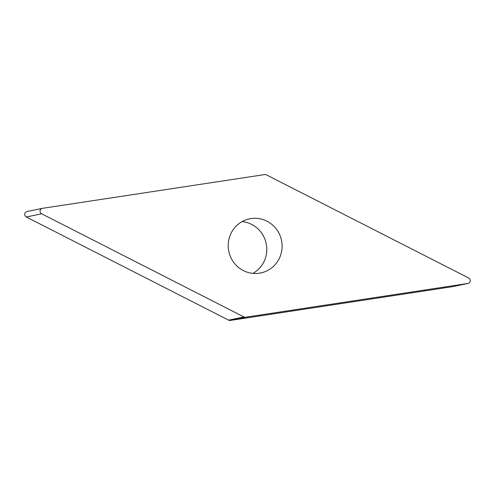 <?xml version="1.0" encoding="UTF-8"?>
<svg xmlns="http://www.w3.org/2000/svg" width="495" height="495" viewBox="0 0 495 495"><rect width="100%" height="100%" fill="white"/><g stroke="black" fill="none" stroke-linecap="round" stroke-linejoin="round"><path stroke-width="0.74" d="M42.285 208.358L26.965 211.563A2.902 2.828 78.2 0 0 26.322 216.996L228.628 320.154A2.902 2.828 78.2 0 0 230.311 320.426L452.566 286.667A2.902 2.828 78.2 0 0 452.715 286.642L468.035 283.437A2.902 2.828 -101.8 0 1 467.886 283.462L245.631 317.221A2.902 2.828 -101.8 0 1 243.948 316.949L41.636 213.791A2.902 2.828 -101.8 0 1 42.434 208.333L264.689 174.574A2.902 2.828 -101.8 0 1 266.372 174.846L468.678 278.004A2.902 2.828 -101.8 0 1 468.035 283.437M242.086 221.618A27.633 26.916 -101.8 0 1 266.496 253.459A27.633 26.916 -101.8 0 1 252.914 273.382M281.81 250.253A27.633 26.916 78.2 0 0 249.499 218.846A27.633 26.916 78.2 0 0 228.504 241.541A27.633 26.916 78.2 0 0 260.822 272.949A27.633 26.916 78.2 0 0 281.81 250.253M452.863 286.605A2.902 2.828 -101.8 0 1 452.566 286.667L230.311 320.426A2.902 2.828 -101.8 0 1 228.628 320.154L26.322 216.996A2.902 2.828 -101.8 0 1 27.114 211.538M245.631 317.221L230.311 320.426M228.628 320.154L243.948 316.949M41.636 213.791L26.322 216.996M452.566 286.667L467.886 283.462"/></g></svg>
